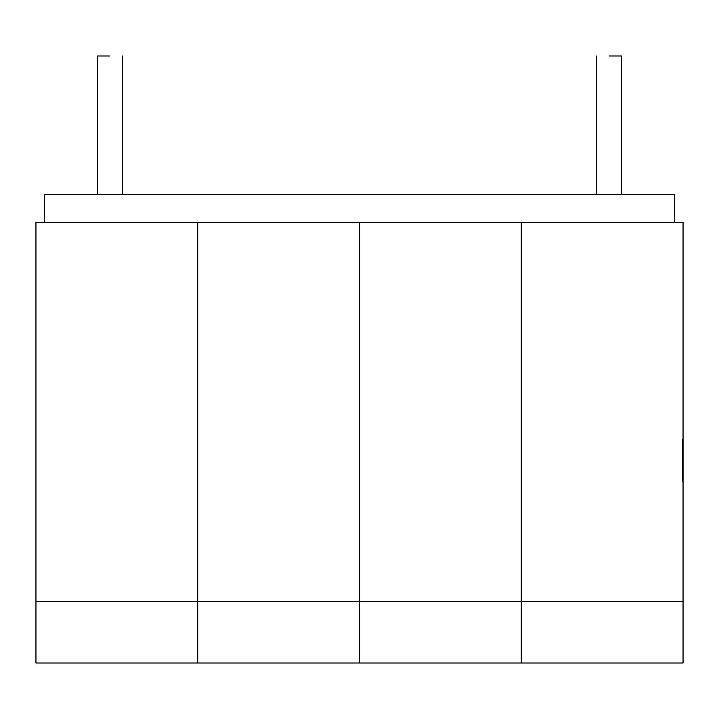 <?xml version="1.0" encoding="UTF-8"?>
<svg xmlns="http://www.w3.org/2000/svg" width="719" height="719" viewBox="0 0 719 719"><rect width="100%" height="100%" fill="white"/><g stroke="black" fill="none" stroke-linecap="round" stroke-linejoin="round"><path stroke-width="1.08" d="M44.425 222.378L44.425 194.642L44.425 222.378M674.575 194.642L674.575 222.378L674.575 194.642L44.425 194.642L674.575 194.642M683.05 222.378L683.05 663.017L521.275 663.017L683.05 663.017L683.05 601.39L521.275 601.39L521.275 663.017L521.275 601.39L683.05 601.39L683.05 222.378L521.275 222.378L683.05 222.378M683.05 481.29L683.05 439.066M521.275 222.378L521.275 663.017L359.5 663.017L521.275 663.017L521.275 601.39L359.5 601.39L359.5 663.017L359.5 601.39L521.275 601.39L521.275 222.378L359.5 222.378L521.275 222.378M609.092 55.983L621.423 55.983L609.092 55.983M682.744 439.066L682.744 481.29M359.5 222.378L359.5 601.39L359.5 222.378L197.725 222.378L359.5 222.378L359.5 601.39L197.725 601.39L197.725 663.017L359.5 663.017L197.725 663.017L197.725 601.39L359.5 601.39L359.5 222.378M359.5 663.017L359.5 601.39L359.5 663.017M197.725 222.378L197.725 601.39L197.725 222.378L35.95 222.378L197.725 222.378L197.725 601.39L35.95 601.39L35.95 663.017L197.725 663.017L35.95 663.017L35.95 601.39L197.725 601.39L197.725 222.378M197.725 663.017L197.725 601.39L197.725 663.017M35.95 222.378L35.95 601.39L35.95 222.378M109.908 55.983L97.577 55.983L109.908 55.983M621.423 55.983L621.423 194.642M596.77 55.983L596.77 194.642M122.23 55.983L122.23 194.642M97.577 55.983L97.577 194.642"/></g></svg>
